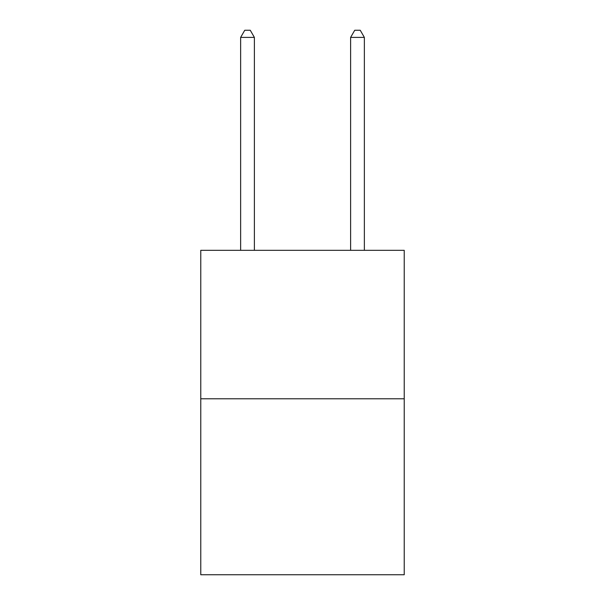 <?xml version="1.0" encoding="UTF-8"?>
<svg xmlns="http://www.w3.org/2000/svg" width="605" height="605" viewBox="0 0 605 605"><rect width="100%" height="100%" fill="white"/><g stroke="black" fill="none" stroke-linecap="round" stroke-linejoin="round"><path stroke-width="0.91" d="M404.231 398.786L404.231 250.319L200.769 250.319L200.769 574.75L404.231 574.75L404.231 398.786L200.769 398.786M254.387 250.319L254.387 37.397L240.639 37.397L240.639 250.319M240.639 37.397L244.76 30.25L250.258 30.25L254.387 37.397M364.361 250.319L364.361 37.397L350.613 37.397L350.613 250.319M350.613 37.397L354.742 30.25L360.24 30.25L364.361 37.397"/></g></svg>
